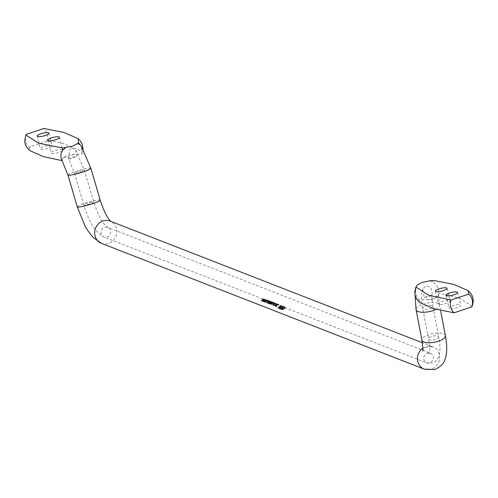 <?xml version="1.0" encoding="UTF-8"?>
<svg xmlns="http://www.w3.org/2000/svg" width="498" height="498" viewBox="0 0 498 498"><rect width="100%" height="100%" fill="white"/><g stroke="black" fill="none" stroke-linecap="round" stroke-linejoin="round"><path stroke-width="0.37" stroke-dasharray="2.49 1.87" d="M73.791 154.231L68.363 157.163L63.022 157.835C65.107 156.048 68.699 154.847 73.791 154.231L82.064 154.156L81.124 145.852M429.562 280.828L432.93 282.073C436.852 284.663 438.844 288.379 438.919 293.222L438.084 296.198L433.36 299.404L419.042 299.871C416.048 296.011 415.052 291.959 416.048 287.726L414.959 293.297M51.599 145.565A6.013 1.457 -13.7 0 0 44.882 146.213A6.013 1.457 -13.7 0 0 40.35 148.796A6.013 1.457 -13.7 0 0 40.786 149.182A6.013 1.457 -13.7 0 0 47.503 148.535A6.013 1.457 -13.7 0 0 52.035 145.951A6.013 1.457 -13.7 0 0 51.599 145.565M62.225 149.705A6.013 1.457 -13.7 0 0 55.508 150.352A6.013 1.457 -13.7 0 0 50.97 152.936A6.013 1.457 -13.7 0 0 51.406 153.322A6.013 1.457 -13.7 0 0 58.123 152.674A6.013 1.457 -13.7 0 0 62.655 150.091A6.013 1.457 -13.7 0 0 62.225 149.705M438.887 304.322A6.013 1.457 166.3 0 1 438.452 303.942A6.013 1.457 166.3 0 1 442.983 301.358A6.013 1.457 166.3 0 1 449.7 300.705A6.013 1.457 166.3 0 1 450.136 301.091A6.013 1.457 166.3 0 1 445.604 303.674A6.013 1.457 166.3 0 1 438.887 304.322M449.507 308.467A6.013 1.457 166.3 0 1 449.072 308.081A6.013 1.457 166.3 0 1 453.61 305.498A6.013 1.457 166.3 0 1 460.326 304.844A6.013 1.457 166.3 0 1 460.756 305.23A6.013 1.457 166.3 0 1 456.224 307.814A6.013 1.457 166.3 0 1 449.507 308.467M261.382 300.842L263.567 299.366L261.792 301.004L264.096 299.628L262.577 301.309L264.731 299.13L262.496 300.624L263.952 298.831L261.201 300.773L263.342 299.099L261.624 300.686L263.865 299.36L262.409 300.991L264.488 298.881L262.315 300.319L263.71 298.576L261.213 300.524M262.776 301.383L264.961 299.908L263.187 301.545L265.49 300.17L263.965 301.85L266.125 299.672L263.89 301.166L265.347 299.373L262.776 301.383L262.608 301.072L264.737 299.64L263.019 301.228L265.26 299.902L263.623 301.464L264.002 301.614L266.131 300.182L264.413 301.776L266.654 300.443L265.197 302.081L267.277 299.964L265.104 301.408L266.498 299.665L263.822 301.545L265.882 299.423L263.71 300.867L265.104 299.124L262.608 301.072M264.17 301.931L266.355 300.45L264.581 302.087L266.884 300.711L265.359 302.392L267.519 300.219L265.285 301.713L266.741 299.914L264.17 301.931L264.002 301.614M267.98 300.4A11.952 10.956 111.3 0 1 267.544 300.854L267.719 300.923A11.952 10.956 111.3 0 0 268.154 300.468L267.912 300.213A11.572 10.614 111.3 0 1 267.488 300.661L267.314 300.593A11.572 10.614 111.3 0 0 267.737 300.145M268.254 301.695L268.354 300.78L268.59 301.035L266.76 302.591L266.579 302.28L268.354 300.78L268.472 301.72L268.964 300.736L268.665 300.45L267.046 301.402L266.212 302.523L267.295 302.012L266.536 302.242L266.716 302.554L267.613 302.411L266.38 302.84L266.131 302.454L266.38 302.84L267.258 301.688L267.046 301.402M268.472 301.72L268.665 300.45L268.908 300.699L267.258 301.688M274.423 304.477L276.091 303.5L275.848 303.251L276.16 303.543L275.338 304.863L273.558 305.641L273.309 305.255L275.133 304.577L275.848 303.251L274.217 304.191L273.558 305.641L274.217 304.191M276.764 303.817A11.952 10.956 111.3 0 1 276.322 304.278L276.496 304.346A11.952 10.956 111.3 0 0 276.938 303.886L276.695 303.637A11.572 10.614 111.3 0 1 276.266 304.079L276.091 304.01A11.572 10.614 111.3 0 0 276.521 303.568M276.16 305.293L275.96 305.006L275.4 305.716L275.581 306.027L276.465 305.598L275.357 305.679L275.531 305.99L276.16 305.293A11.952 10.956 111.3 0 0 277.436 304.085L277.262 304.017A11.952 10.956 111.3 0 1 274.815 306.077L274.971 306.139A11.952 10.956 111.3 0 0 275.344 305.884L275.17 305.579L275.07 305.977L276.434 305.38A11.572 10.614 111.3 0 0 277.828 304.079L278.071 304.328L277.828 304.079M274.815 306.077L274.803 305.822A11.572 10.614 111.3 0 0 275.17 305.579L275.238 306.289L275.344 305.884L275.238 306.289L276.627 305.672A11.952 10.956 111.3 0 0 278.071 304.328M276.465 305.598A11.952 10.956 111.3 0 0 277.896 304.259M278.245 304.396L279.117 304.739A11.952 10.956 111.3 0 1 278.799 305.075L278.133 304.813L276.969 306.581A11.952 10.956 111.3 0 1 276.645 306.793L275.817 306.469A11.952 10.956 111.3 0 0 276.197 306.22L276.795 306.451L277.928 304.732A11.952 10.956 111.3 0 0 278.245 304.396L278.874 304.483A11.572 10.614 111.3 0 1 278.563 304.813L277.903 304.552L276.795 306.27A11.572 10.614 111.3 0 1 276.483 306.475L275.655 306.152A11.572 10.614 111.3 0 0 276.017 305.909L276.62 306.146L277.691 304.471A11.572 10.614 111.3 0 0 278.002 304.147M279.247 306.917L281.364 305.554L281.121 305.305L281.42 305.591L280.144 307.266L278.513 308.181L277.797 308.274L277.591 307.876L279.951 306.967L281.121 305.305L279.061 306.619L277.797 308.274L279.247 306.917L279.061 306.619M280.374 308.268L280.206 307.951L278.756 308.362L278.886 308.698L279.789 307.92L279.278 308.486L279.403 307.565L278.656 308.281L278.886 308.698L280.374 308.268L281.824 306.307L282.478 306.563A11.952 10.956 111.3 0 0 282.839 306.189L281.706 305.591L280.025 307.889L279.085 308.119L279.278 308.486L280.193 308.2L281.949 305.84M283.157 306.712L282.304 307.005L283.511 306.407L283.213 306.121L282.086 306.724L283.194 306.743L282.285 307.907L282.926 306.457L283.157 306.712M282.086 307.615A11.572 10.614 111.3 0 1 282.005 307.683L282.098 307.21L282.198 307.976L282.098 307.21L280.579 307.889L279.839 309.034L282.31 307.496L282.198 307.976A11.952 10.956 111.3 0 0 282.285 307.907M281.986 307.87L279.783 308.766L279.913 309.096L282.179 308.175L283.213 306.121L283.462 306.37L282.179 308.175M282.509 309.096L282.341 308.779L280.891 309.196L281.021 309.532L281.924 308.754L281.414 309.32L281.538 308.399L280.791 309.115L281.021 309.532L282.509 309.096L283.96 307.142L284.613 307.397A11.952 10.956 111.3 0 0 284.974 307.017L283.841 306.419L282.161 308.716L281.221 308.947L281.414 309.32L282.329 309.034L284.084 306.675M285.292 307.546L284.439 307.832L285.647 307.241L285.348 306.955L284.221 307.559L285.329 307.571L284.42 308.741L285.055 307.285L285.292 307.546M284.221 308.449A11.572 10.614 111.3 0 1 284.14 308.511L284.234 308.044L284.333 308.81L284.234 308.044L282.715 308.716L281.974 309.868L284.445 308.33L284.333 308.81A11.952 10.956 111.3 0 0 284.42 308.741M284.121 308.704L281.918 309.594L282.049 309.93L284.314 309.003L285.348 306.955L285.591 307.204L284.314 309.003M274.466 304.11L274.566 303.195L274.796 303.456L272.966 305.013L272.792 304.701L274.566 303.195L274.684 304.141L275.17 303.158L274.871 302.871L273.259 303.824L272.425 304.944L273.502 304.427L272.742 304.664L272.923 304.975L273.825 304.832L272.587 305.262L272.338 304.876L272.587 305.262L273.259 303.824M274.684 304.141L274.871 302.871L275.114 303.12L273.464 304.11M274.193 302.815A11.952 10.956 111.3 0 1 273.751 303.276L273.925 303.344A11.952 10.956 111.3 0 0 274.367 302.884L274.124 302.635A11.572 10.614 111.3 0 1 273.695 303.077L273.52 303.008A11.572 10.614 111.3 0 0 273.95 302.566M272.96 303.525L273.06 302.61L273.296 302.871L271.466 304.421L271.286 304.116L273.06 302.61L273.178 303.556L273.67 302.566L273.371 302.286L271.752 303.232L270.918 304.359L272.001 303.842L271.242 304.079L271.422 304.39L272.319 304.247L271.086 304.676L270.837 304.29L271.086 304.676L271.752 303.232M273.178 303.556L273.371 302.286L273.614 302.535L271.958 303.519M271.485 302.603L272.842 302.292L272.257 302.336L272.219 301.838L271.261 302.33L271.149 303.419L271.261 302.33M271.18 303.761L270.258 303.712L270.215 303.251L269.773 303.861L270.078 304.284L270.402 303.55L270.433 304.023L271.18 303.761A11.952 10.956 111.3 0 0 271.279 303.68L270.943 303.126M270.619 303.581L270.433 304.023L270.619 303.581M271.454 303.749L271.261 303.45L269.916 303.967L270.078 304.284L271.454 303.749A11.952 10.956 111.3 0 0 272.014 303.288L271.796 303.008L272.599 302.043M272.842 302.292L272.014 303.288M272.462 302.087L272.493 302.597L272.462 302.087M269.48 302.61L269.275 302.317L268.634 303.083L268.814 303.388L269.567 303.033L269.368 302.734L268.59 303.052L268.771 303.357L269.48 302.61A11.952 10.956 111.3 0 0 270.682 301.452L270.507 301.383A11.952 10.956 111.3 0 1 268.061 303.45L268.217 303.506A11.952 10.956 111.3 0 0 268.59 303.257L268.41 302.952L268.304 303.338L269.026 303.158L268.895 303.568L270.047 303.095A11.572 10.614 111.3 0 0 271.615 301.657L271.858 301.906L271.615 301.657M271.858 301.906A11.952 10.956 111.3 0 1 270.24 303.394L269.057 303.886L269.206 303.463L268.472 303.656L268.41 302.952A11.572 10.614 111.3 0 1 268.049 303.189L267.899 303.133A11.572 10.614 111.3 0 0 270.265 301.134L270.439 301.203A11.572 10.614 111.3 0 1 269.275 302.317M269.057 303.886L269.026 303.158L269.057 303.886M269.567 303.033A11.952 10.956 111.3 0 0 271.099 301.614L271.273 301.682A11.952 10.956 111.3 0 1 269.91 302.965L269.399 303.618L270.202 303.22A11.952 10.956 111.3 0 0 271.684 301.844M269.356 303.587L269.181 303.276L269.356 303.587M268.217 302.062L269.885 301.078L269.642 300.829L269.953 301.122L269.125 302.448L267.351 303.22L267.096 302.834L268.92 302.161L269.642 300.829L268.011 301.776L267.351 303.22L268.011 301.776M432.93 282.073L432.525 280.548M472.116 306.258L459.897 298.277L438.919 293.222M427.315 299.802C432.407 299.186 435.993 297.985 438.084 296.198L438.881 294.766C438.346 293.907 438.564 297.368 439.535 305.162A11.952 4.389 -10.9 0 0 423.014 304.135A11.952 4.389 -10.9 0 0 416.067 309.681M419.87 302.641L419.042 299.871M416.384 285.945L416.048 287.726L417.399 284.9M430.372 280.735L430.042 281.133M63.022 157.835L62.188 160.804M82.064 154.156C82.438 152.039 80.844 150.446 77.277 149.394C67.971 146.437 63.676 141.22 46.943 141.251L29.226 147.178A11.952 10.956 -68.7 0 1 26.114 134.423M29.226 147.178L29.768 150.608M46.943 141.251A11.952 10.956 111.3 0 0 43.836 128.496M282.889 309.034L282.715 308.716M283.424 309.003L282.291 309.37L282.434 309.7L284.171 308.667L283.928 308.343L283.599 309.32L282.478 309.731L282.329 309.401L283.928 308.343L283.599 309.32M282.914 308.772L283.088 309.084M284.974 307.017L283.841 306.419M282.329 309.034L282.161 308.716M281.924 308.754L281.756 308.436M281.706 308.716L281.538 308.399M282.341 308.779L283.729 306.88L284.383 307.135A11.572 10.614 111.3 0 0 284.731 306.768M280.754 308.2L280.579 307.889M281.289 308.175L280.156 308.536L280.299 308.866L282.036 307.832L281.793 307.509L281.463 308.486L280.343 308.903L280.193 308.573L281.793 307.509L281.463 308.486M280.779 307.938L280.953 308.25M282.839 306.189L281.706 305.591M280.193 308.2L280.025 307.889M279.789 307.92L279.621 307.602M279.571 307.882L279.403 307.565M280.206 307.951L281.594 306.046L282.248 306.301A11.572 10.614 111.3 0 0 282.596 305.934M278.513 308.181L278.37 307.857M279.229 306.687L280.816 305.635L281.077 305.909L279.969 307.198L278.189 308.063L278.015 307.708L281.053 305.897L280.816 305.635L279.776 306.899L278.046 307.733L278.189 308.063L279.422 306.986M276.197 306.22L276.017 305.909M275.817 306.469L275.655 306.152M276.645 306.793L276.483 306.475M276.969 306.581L276.795 306.27M274.971 306.139L274.803 305.822M276.266 305.305A11.572 10.614 111.3 0 0 277.654 304.01M275.96 305.006A11.572 10.614 111.3 0 0 277.193 303.83L277.262 304.017M274.653 305.766A11.572 10.614 111.3 0 0 277.019 303.761M274.392 304.259L275.543 303.581L275.817 303.861L275.182 304.776L273.937 305.386L273.713 305.044L274.392 304.259L274.597 304.546L275.78 303.842L275.543 303.581L274.597 304.546M271.261 303.45A11.572 10.614 111.3 0 0 271.796 303.008M271.784 303.27A11.952 10.956 111.3 0 1 271.634 303.394L271.416 302.417L272.244 302.479L271.958 302.18L271.572 302.983A11.572 10.614 111.3 0 1 271.429 303.108L271.416 302.417L272.188 302.442L271.784 303.27L271.572 302.983M271.516 303.126L271.64 302.684L271.516 303.126L271.304 302.846M268.061 303.45L267.899 303.133M268.217 303.506L268.049 303.189M270.202 303.22L270.009 302.927A11.572 10.614 111.3 0 0 271.441 301.589M270.009 302.927L269.225 303.307L269.711 302.672A11.572 10.614 111.3 0 0 271.03 301.427L271.099 301.614M269.368 302.734A11.572 10.614 111.3 0 0 270.856 301.358M268.179 301.844L269.337 301.159L269.605 301.446L268.976 302.354L267.725 302.965L267.507 302.622L268.179 301.844L268.391 302.13L269.574 301.421L269.337 301.159L268.391 302.13M264.581 302.087L264.413 301.776M264.774 302.168L264.606 301.85M265.185 302.323L265.017 302.006M265.359 302.392L265.197 302.081M262.595 301.315L262.427 300.997M263.187 301.545L263.019 301.228M263.38 301.62L263.212 301.302M263.791 301.782L263.623 301.464M261.201 300.773L261.033 300.456M261.792 301.004L261.624 300.686M261.985 301.078L261.817 300.761M262.396 301.24L262.228 300.923M262.577 301.309L262.409 300.991M424.327 297.518L429.313 296.677L432.003 294.947L424.327 297.518L422.665 289.245L425.672 285.995C430.596 286.269 432.706 289.257 432.003 294.947L432.065 294.536C431.573 294.804 431.847 298.775 432.893 306.438A5.185 1.905 169.1 0 1 429.874 308.847A5.185 1.905 169.1 0 1 422.709 308.399A5.185 1.905 169.1 0 1 425.722 305.996A5.185 1.905 169.1 0 1 432.893 306.438L438.763 336.934A5.185 1.905 169.1 0 1 435.744 339.337A5.185 1.905 169.1 0 1 428.579 338.895A5.185 1.905 169.1 0 1 431.592 336.492A5.185 1.905 169.1 0 1 438.763 336.934C441.477 351.495 439.491 360.21 432.818 363.086L426.662 362.824A5.185 4.756 -68.7 0 1 423.879 359.556A5.185 4.756 -68.7 0 1 427.352 353.107A5.185 4.756 -68.7 0 1 430.428 353.163A5.185 4.756 -68.7 0 1 433.21 356.437A5.185 4.756 -68.7 0 1 429.737 362.88A5.185 4.756 -68.7 0 1 426.662 362.824L103.877 237.036A5.185 4.756 -68.7 0 1 101.094 233.761A5.185 4.756 -68.7 0 1 104.568 227.318A5.185 4.756 -68.7 0 1 107.643 227.374A5.185 4.756 -68.7 0 1 110.425 230.642A5.185 4.756 -68.7 0 1 106.952 237.092A5.185 4.756 -68.7 0 1 103.877 237.036C95.647 232.641 88.943 221.946 83.764 204.952A5.185 0.585 -16.3 0 0 90.48 203.558A5.185 0.585 -16.3 0 0 93.717 202.039A5.185 0.585 -16.3 0 0 86.994 203.427A5.185 0.585 -16.3 0 0 83.764 204.952L74.432 173.111A5.185 0.585 -16.3 0 0 81.155 171.717A5.185 0.585 -16.3 0 0 84.386 170.191A5.185 0.585 -16.3 0 0 77.669 171.586A5.185 0.585 -16.3 0 0 74.432 173.111L68.214 157.729L70.448 147.564L75.684 149.917L76.779 156.515L71.793 157.349L69.104 159.08L68.214 157.729M69.104 159.08L76.779 156.515M67.94 175.01A11.952 1.345 163.7 0 1 75.391 171.505A11.952 1.345 163.7 0 1 90.879 168.293M77.271 206.851A11.952 1.345 163.7 0 1 84.716 203.346A11.952 1.345 163.7 0 1 100.204 200.134M101.418 243.341A11.952 10.956 111.3 0 0 108.502 243.466A11.952 10.956 111.3 0 0 116.507 228.607A11.952 10.956 111.3 0 0 110.095 221.068L110.712 221.311M424.203 369.13A11.952 10.956 111.3 0 0 431.287 369.261A11.952 10.956 111.3 0 0 439.292 354.402A11.952 10.956 111.3 0 0 432.88 346.857A11.952 10.956 111.3 0 0 425.796 346.733A11.952 10.956 111.3 0 0 422.827 348.233M445.405 335.658A11.952 4.389 -10.9 0 0 428.884 334.631A11.952 4.389 -10.9 0 0 421.937 340.171M435.694 309.42A11.952 4.389 -10.9 0 0 439.535 305.162L440.686 311.144M422.597 350.984C422.404 350.15 423.997 348.768 427.377 346.832L432.88 346.857L422.379 342.767M37.238 136.047L40.35 148.796M47.864 140.187L50.97 152.936M435.339 291.187L438.452 303.942M445.965 295.326L449.072 308.081M457.65 292.482L460.756 305.23M447.023 288.342L450.136 301.091M59.548 137.336L62.655 150.091M48.922 133.196L52.035 145.951M83.054 149.151L82.089 154.094M275.002 305.915L275.164 306.233M270.171 303.649L270.352 303.961M268.241 303.288L268.41 303.606M268.833 303.519L269.001 303.836M75.684 149.917L84.386 170.191L93.717 202.039C98.174 215.64 102.812 224.088 107.643 227.374L430.428 353.163L428.734 353.748C428.965 351.775 430.702 353.088 428.579 338.895L422.709 308.399C421.152 300.63 421.14 294.243 422.665 289.245"/><path stroke-width="0.75" d="M77.489 143.629L79.724 144.432L78.503 142.584L77.489 143.629L72.627 146.138L62.368 147.981L62.841 150.079L65.064 148.292L64.516 147.794M79.724 144.432L81.124 145.852L90.879 168.293A11.952 1.345 163.7 0 1 83.427 171.798A11.952 1.345 163.7 0 1 67.94 175.01L77.271 206.851L84.747 225.457L87.405 230.051L92.802 237.179L101.418 243.341L424.203 369.13L434.959 369.504C440.83 366.64 444.222 363.11 445.144 358.902C446.152 356.468 447.907 350.026 445.405 335.658L440.686 311.144M429.562 280.828L422.26 282.391L417.399 284.9L415.948 287.078L428.678 295.208L451.057 300.026L468.774 294.1L468.232 290.67L453.989 284.464L433.92 280.517L429.562 280.828M37.674 136.433A6.013 1.457 166.3 0 1 37.238 136.047A6.013 1.457 166.3 0 1 41.776 133.464A6.013 1.457 166.3 0 1 48.493 132.81A6.013 1.457 166.3 0 1 48.922 133.196A6.013 1.457 166.3 0 1 44.39 135.78A6.013 1.457 166.3 0 1 37.674 136.433M48.3 140.573A6.013 1.457 166.3 0 1 47.864 140.187A6.013 1.457 166.3 0 1 52.396 137.604A6.013 1.457 166.3 0 1 59.113 136.956A6.013 1.457 166.3 0 1 59.548 137.336A6.013 1.457 166.3 0 1 55.017 139.919A6.013 1.457 166.3 0 1 48.3 140.573M446.594 287.956A6.013 1.457 -13.7 0 0 439.877 288.603A6.013 1.457 -13.7 0 0 435.339 291.187A6.013 1.457 -13.7 0 0 435.775 291.573A6.013 1.457 -13.7 0 0 442.492 290.925A6.013 1.457 -13.7 0 0 447.023 288.342A6.013 1.457 -13.7 0 0 446.594 287.956M457.214 292.096A6.013 1.457 -13.7 0 0 450.497 292.743A6.013 1.457 -13.7 0 0 445.965 295.326A6.013 1.457 -13.7 0 0 446.401 295.712A6.013 1.457 -13.7 0 0 453.118 295.065A6.013 1.457 -13.7 0 0 457.65 292.482A6.013 1.457 -13.7 0 0 457.214 292.096M468.774 294.1A11.952 10.956 111.3 0 1 471.886 306.855L454.164 312.781A11.952 10.956 -68.7 0 1 451.057 300.026M471.886 306.855L472.116 306.258C474.364 300.157 473.069 294.959 468.232 290.67M454.164 312.781L434.1 308.835L419.87 302.641C415.052 298.364 413.745 293.179 415.948 287.078M77.819 143.343L78.037 143.953M65.064 148.292L65.331 147.694M78.503 142.584L78.13 138.637L63.9 132.443L43.836 128.496L26.114 134.423L25.884 135.02C24.751 141.133 23.07 143.903 29.768 150.608L43.525 156.633L62.094 160.636L67.94 175.01M62.188 160.804C60.239 157.349 60.451 153.776 62.841 150.079M25.884 135.02L38.57 143.181L62.368 147.981M90.879 168.293L100.204 200.134A11.952 1.345 163.7 0 1 92.759 203.638A11.952 1.345 163.7 0 1 77.271 206.851M422.379 342.767L110.095 221.068A11.952 10.956 111.3 0 0 103.011 220.938A11.952 10.956 111.3 0 0 95.012 235.797A11.952 10.956 111.3 0 0 101.418 243.341M422.827 348.233A11.952 10.956 111.3 0 0 417.797 361.592A11.952 10.956 111.3 0 0 424.203 369.13M422.597 350.984C423.163 351.818 422.945 348.214 421.937 340.171A11.952 4.389 -10.9 0 0 438.452 341.198A11.952 4.389 -10.9 0 0 445.405 335.658M421.937 340.171L416.067 309.681A11.952 4.389 -10.9 0 0 432.581 310.702A11.952 4.389 -10.9 0 0 435.694 309.42M416.067 309.681L414.959 293.297M100.204 200.134C103.74 210.965 107.313 218.08 110.911 221.479M78.13 138.637L79.898 140.343L82.089 143.822L83.054 149.151"/></g></svg>
